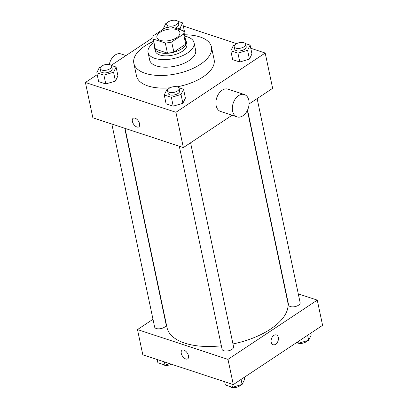 <?xml version="1.0" encoding="UTF-8"?>
<svg xmlns="http://www.w3.org/2000/svg" width="408" height="408" viewBox="0 0 408 408"><rect width="100%" height="100%" fill="white"/><g stroke="black" fill="none" stroke-linecap="round" stroke-linejoin="round"><path stroke-width="0.61" d="M176.628 37.684A11.75 5.646 168.1 0 1 164.557 41.004A11.75 5.646 168.1 0 1 156.901 37.398A11.75 5.646 168.1 0 1 167.234 29.453A11.75 5.646 168.1 0 1 179.897 32.553A11.75 5.646 168.1 0 1 176.628 37.684M183.564 30.901L171.498 26.928A15.779 7.579 168.1 0 0 165.097 27.974L153.194 35.878A15.779 7.579 168.1 0 0 152.959 38.23A15.779 7.579 168.1 0 0 153.235 39.046L165.301 43.024A15.779 7.579 168.1 0 0 171.702 41.973L183.61 34.073A15.779 7.579 168.1 0 0 183.845 31.722A15.779 7.579 168.1 0 0 183.564 30.901M153.235 39.046L155.361 49.133L167.428 53.106L165.301 43.024M171.702 41.973L173.828 52.061L185.737 44.156L183.61 34.073M173.828 52.061A15.779 7.579 168.1 0 1 167.428 53.106M155.361 49.133A15.779 7.579 168.1 0 1 155.086 48.312L152.959 38.23M183.845 31.722L185.966 41.805A15.779 7.579 168.1 0 1 185.737 44.156M154.739 46.685A16.157 7.757 -11.9 0 0 154.714 48.389A16.157 7.757 -11.9 0 0 159.365 52.469A16.157 7.757 -11.9 0 0 177.388 51.077A16.157 7.757 -11.9 0 0 186.334 41.728A16.157 7.757 -11.9 0 0 185.625 40.178M186.334 41.728L186.869 44.248A16.157 7.757 168.1 0 1 182.371 51.306A16.157 7.757 168.1 0 1 159.895 54.988A16.157 7.757 168.1 0 1 155.249 50.913L154.714 48.389M153.893 42.651A23.501 11.286 -11.9 0 0 148.058 52.428A23.501 11.286 -11.9 0 0 154.826 58.354A23.501 11.286 -11.9 0 0 181.04 56.33A23.501 11.286 -11.9 0 0 194.055 42.733A23.501 11.286 -11.9 0 0 184.773 36.144M148.058 52.428L149.654 59.991A23.501 11.286 -11.9 0 0 156.417 65.918A23.501 11.286 -11.9 0 0 182.631 63.893A23.501 11.286 -11.9 0 0 195.646 50.301L194.055 42.733M153.607 41.3A39.658 19.049 -11.9 0 0 133.844 63.322A39.658 19.049 -11.9 0 0 145.258 73.328A39.658 19.049 -11.9 0 0 189.496 69.911A39.658 19.049 -11.9 0 0 211.456 46.966A39.658 19.049 -11.9 0 0 184.493 34.792M170.054 87.786A39.658 19.049 168.1 0 1 147.915 85.935A39.658 19.049 168.1 0 1 136.501 75.929L133.844 63.322M211.456 46.966L214.113 59.573A39.658 19.049 168.1 0 1 203.072 76.898A39.658 19.049 168.1 0 1 177.092 86.812M100.531 67.198L99.312 67.56L96.788 72.772L98.649 81.6L105.774 83.946L115.423 81.075L117.948 75.862L116.086 67.039L111.267 65.448M184.508 31.686L184.039 32.65L184.508 31.686L182.646 22.863L177.822 21.277M152.888 37.699L111.19 65.372M97.186 74.669L85.415 82.477L175.914 112.287L265.2 53.025L250.782 48.277M236.609 43.61L183.32 26.056M167.989 89.418L166.775 89.775L164.251 94.993L166.107 103.816L173.232 106.162L182.886 103.295L185.411 98.083L183.549 89.255L178.724 87.669M234.549 45.242L233.33 45.604L230.806 50.816L232.667 59.639L239.792 61.985L249.441 59.119L251.966 53.907L250.109 45.084L245.285 43.493M85.415 82.477L92.856 117.779L183.35 147.584L175.914 112.287M139.577 123.782A5.141 2.876 56.4 0 1 138.822 126.878A5.141 2.876 56.4 0 1 133.584 124.185A5.141 2.876 56.4 0 1 133.136 118.31A5.141 2.876 56.4 0 1 136.802 119.218A5.141 2.876 56.4 0 1 139.577 123.782M183.35 147.584L232.076 115.245M249.094 103.948L272.636 88.327L265.2 53.025M237.053 116.887L220.601 111.466A11.75 7.941 -71.8 0 1 216.735 97.818A11.75 7.941 -71.8 0 1 227.95 89.143L244.407 94.564A11.75 7.941 -71.8 0 1 249.079 104.178A11.75 7.941 -71.8 0 1 242.857 115.811A11.75 7.941 -71.8 0 1 237.053 116.887A11.75 7.941 -71.8 0 1 233.187 103.239A11.75 7.941 -71.8 0 1 244.407 94.564M125.98 55.559L121.003 53.917A11.75 7.941 108.2 0 0 115.199 54.993A11.75 7.941 108.2 0 0 109.273 64.51M138.822 126.878A5.141 2.876 56.4 0 1 133.584 124.185A5.141 2.876 56.4 0 1 133.136 118.31M247.355 110.451L287.747 302.129A61.69 29.626 168.1 0 1 270.57 329.072A61.69 29.626 168.1 0 1 232.973 343.944M221.35 345.79A61.69 29.626 168.1 0 1 167.015 327.568L125.037 128.377M247.544 110.058L288.64 305.082A5.875 2.82 -11.9 0 0 294.969 306.632A5.875 2.82 -11.9 0 0 300.135 302.66L257.137 98.614M124.746 128.28L166.117 324.615A5.875 2.82 168.1 0 1 164.485 327.18A5.875 2.82 168.1 0 1 158.447 328.843A5.875 2.82 168.1 0 1 154.622 327.038L111.838 124.032M190.582 142.785L233.58 346.836A5.875 2.82 168.1 0 1 231.943 349.401A5.875 2.82 168.1 0 1 225.91 351.059A5.875 2.82 168.1 0 1 222.079 349.258L179.301 146.248M152.99 319.291L137.491 329.577L227.985 359.382L317.271 300.12L298.284 293.867M285.381 289.619L285.09 289.522M227.985 359.382L233.299 384.596L142.8 354.787L137.491 329.577M188.46 355.75A5.141 2.876 56.4 0 1 187.706 358.846A5.141 2.876 56.4 0 1 182.468 356.153A5.141 2.876 56.4 0 1 182.019 350.278A5.141 2.876 56.4 0 1 185.686 351.186A5.141 2.876 56.4 0 1 188.46 355.75M233.299 384.596L322.585 325.334L317.271 300.12M276.359 334.953A5.141 3.473 -71.8 0 1 278.404 339.16A5.141 3.473 -71.8 0 1 275.68 344.25A5.141 3.473 -71.8 0 1 273.146 344.719A5.141 3.473 -71.8 0 1 271.453 338.747A5.141 3.473 -71.8 0 1 276.359 334.953A5.141 3.473 -71.8 0 1 278.404 339.16A5.141 3.473 -71.8 0 1 275.68 344.25A5.141 3.473 -71.8 0 1 273.141 344.719M187.706 358.846A5.141 2.876 56.4 0 1 182.468 356.153A5.141 2.876 56.4 0 1 182.019 350.278M296.861 342.404L299.038 343.123L308.688 340.257L311.212 335.039L310.814 333.147M299.038 343.123L298.636 341.226M308.688 340.257L307.632 335.259M307.469 340.614A5.875 2.82 168.1 0 1 306.204 341.787A5.875 2.82 168.1 0 1 296.81 342.44M224.681 381.755L225.354 384.953L232.478 387.299L242.128 384.428L244.652 379.216L244.254 377.324M232.478 387.299L231.805 384.101M242.128 384.428L241.077 379.435M240.914 384.79A5.875 2.82 168.1 0 1 239.649 385.958A5.875 2.82 168.1 0 1 230.178 386.539M157.218 359.54L157.891 362.732L165.016 365.078L169.764 363.671M165.016 365.078L164.342 361.886M171.391 364.206A5.875 2.82 168.1 0 1 162.716 364.319M230.806 50.816L237.93 53.162L247.585 50.296L250.109 45.084M245.677 44.217L246.208 46.736A5.875 2.82 168.1 0 1 244.571 49.302A5.875 2.82 168.1 0 1 238.537 50.964A5.875 2.82 168.1 0 1 234.707 49.159L234.177 46.64A5.875 2.82 168.1 0 1 239.343 42.667A5.875 2.82 168.1 0 1 245.677 44.217A5.875 2.82 168.1 0 1 244.04 46.782A5.875 2.82 168.1 0 1 238.007 48.44A5.875 2.82 168.1 0 1 234.177 46.64M232.667 59.639L239.792 61.985L237.93 53.162M239.792 61.985L249.441 59.119L247.585 50.296M249.441 59.119L251.966 53.907M167.086 23.021L165.872 23.384L163.348 28.596L163.889 28.774M177.424 28.876L180.122 28.075L182.646 22.863M178.214 21.996A5.875 2.82 168.1 0 1 176.577 24.562A5.875 2.82 168.1 0 1 170.544 26.224A5.875 2.82 168.1 0 1 166.714 24.419A5.875 2.82 168.1 0 1 171.885 20.446A5.875 2.82 168.1 0 1 178.214 21.996L178.745 24.521A5.875 2.82 168.1 0 1 177.108 27.086A5.875 2.82 168.1 0 1 175.032 28.091M167.453 27.433A5.875 2.82 168.1 0 1 167.249 26.943L166.714 24.419M163.445 29.07L163.348 28.596M180.504 29.891L180.122 28.075M164.251 94.993L171.375 97.339L181.024 94.472L183.549 89.255M179.117 88.393L179.648 90.913A5.875 2.82 168.1 0 1 178.016 93.478A5.875 2.82 168.1 0 1 171.977 95.141A5.875 2.82 168.1 0 1 168.152 93.335L167.622 90.816A5.875 2.82 168.1 0 1 172.788 86.843A5.875 2.82 168.1 0 1 179.117 88.393A5.875 2.82 168.1 0 1 177.48 90.959A5.875 2.82 168.1 0 1 171.447 92.616A5.875 2.82 168.1 0 1 167.622 90.816M166.107 103.816L173.232 106.162L171.375 97.339M173.232 106.162L182.886 103.295L181.024 94.472M182.886 103.295L185.411 98.083M96.788 72.772L103.913 75.118L113.562 72.252L116.086 67.039M111.654 66.172L112.19 68.692A5.875 2.82 168.1 0 1 110.553 71.262A5.875 2.82 168.1 0 1 104.519 72.92A5.875 2.82 168.1 0 1 100.689 71.12L100.159 68.595A5.875 2.82 168.1 0 1 105.325 64.622A5.875 2.82 168.1 0 1 111.654 66.172A5.875 2.82 168.1 0 1 110.022 68.738A5.875 2.82 168.1 0 1 103.984 70.4A5.875 2.82 168.1 0 1 100.159 68.595M98.649 81.6L105.774 83.946L103.913 75.118M105.774 83.946L115.423 81.075L113.562 72.252M115.423 81.075L117.948 75.862"/></g></svg>
